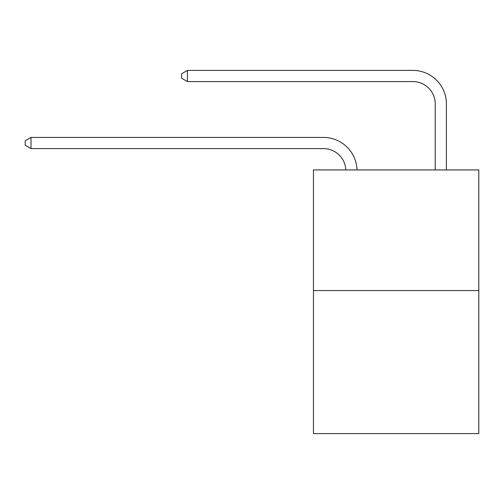 <?xml version="1.0" encoding="UTF-8"?>
<svg xmlns="http://www.w3.org/2000/svg" width="504" height="504" viewBox="0 0 504 504"><rect width="100%" height="100%" fill="white"/><g stroke="black" fill="none" stroke-linecap="round" stroke-linejoin="round"><path stroke-width="0.76" d="M478.8 290.587L478.8 169.93L313.45 169.93L313.45 433.598L478.8 433.598L478.8 290.587L313.45 290.587M345.826 169.93A22.346 22.346 0 0 0 323.505 148.611A22.346 22.346 0 0 1 345.826 169.93A22.346 22.346 0 0 0 323.505 148.611A22.346 22.346 0 0 1 345.826 169.93A22.346 22.346 0 0 0 323.505 148.611A22.346 22.346 0 0 1 345.826 169.93A22.346 22.346 0 0 0 323.505 148.611A22.346 22.346 0 0 1 345.826 169.93A22.346 22.346 0 0 0 323.505 148.611A22.346 22.346 0 0 1 345.826 169.93A22.346 22.346 0 0 0 323.505 148.611A22.346 22.346 0 0 1 345.826 169.93A22.346 22.346 0 0 0 323.505 148.611A22.346 22.346 0 0 1 345.826 169.93A22.346 22.346 0 0 0 323.505 148.611L31.009 148.611L25.2 145.259L25.2 140.792L31.009 137.441L323.505 137.441A33.516 33.516 0 0 1 357.002 169.93M435.229 169.93L435.229 103.918A22.346 22.346 0 0 0 412.883 81.579L187.425 81.579L181.616 78.227L181.616 73.754L187.425 70.403L412.883 70.403A33.516 33.516 0 0 1 446.399 103.918L446.399 169.93M31.009 137.441L323.505 137.441L31.009 137.441L323.505 137.441L31.009 137.441L323.505 137.441L31.009 137.441L323.505 137.441L31.009 137.441L323.505 137.441L31.009 137.441L323.505 137.441L31.009 137.441L323.505 137.441L31.009 137.441L31.009 148.611M435.229 103.918A22.346 22.346 0 0 0 412.883 81.579A22.346 22.346 0 0 1 435.229 103.918A22.346 22.346 0 0 0 412.883 81.579A22.346 22.346 0 0 1 435.229 103.918A22.346 22.346 0 0 0 412.883 81.579A22.346 22.346 0 0 1 435.229 103.918A22.346 22.346 0 0 0 412.883 81.579A22.346 22.346 0 0 1 435.229 103.918A22.346 22.346 0 0 0 412.883 81.579A22.346 22.346 0 0 1 435.229 103.918A22.346 22.346 0 0 0 412.883 81.579A22.346 22.346 0 0 1 435.229 103.918A22.346 22.346 0 0 0 412.883 81.579A22.346 22.346 0 0 1 435.229 103.918M187.425 70.403L412.883 70.403L187.425 70.403L412.883 70.403L187.425 70.403L412.883 70.403L187.425 70.403L412.883 70.403L187.425 70.403L412.883 70.403L187.425 70.403L412.883 70.403L187.425 70.403L412.883 70.403L187.425 70.403L187.425 81.579"/></g></svg>
